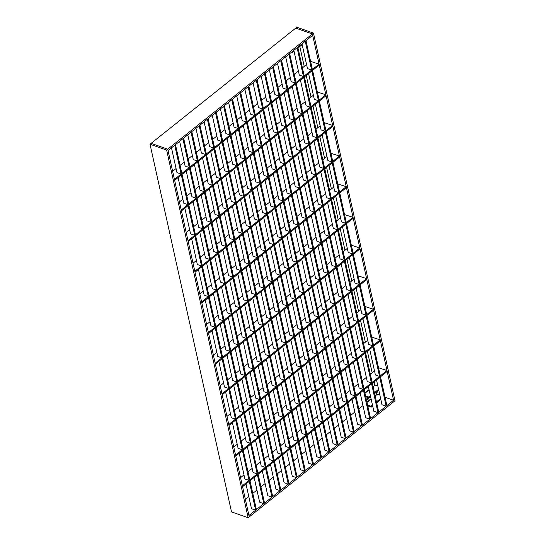 <?xml version="1.0" encoding="UTF-8"?>
<svg xmlns="http://www.w3.org/2000/svg" width="545" height="545" viewBox="0 0 545 545"><rect width="100%" height="100%" fill="white"/><g stroke="black" fill="none" stroke-linecap="round" stroke-linejoin="round"><path stroke-width="0.82" d="M311.842 70.986L304.417 76.9L304.212 75.98L311.638 70.067L311.842 70.986M303.688 77.485L296.262 83.399L296.058 82.479L303.483 76.566L303.688 77.485M295.526 83.984L288.107 89.898L287.903 88.978L295.322 83.065L295.526 83.984M287.372 90.484L279.946 96.397L279.748 95.477L287.167 89.564L287.372 90.484M279.217 96.983L271.791 102.896L271.587 101.976L279.013 96.063L279.217 96.983M271.056 103.482L263.637 109.395L263.433 108.475L270.851 102.562L271.056 103.482M262.901 109.981L255.482 115.894L255.278 114.975L262.697 109.061L262.901 109.981M254.747 116.48L247.321 122.393L247.117 121.474L254.542 115.56L254.747 116.48M246.592 122.979L239.166 128.892L238.962 127.973L246.388 122.06L246.592 122.979M238.431 129.478L231.012 135.392L230.808 134.472L238.226 128.559L238.431 129.478M230.276 135.977L222.851 141.891L222.653 140.971L230.072 135.058L230.276 135.977M222.122 142.47L214.696 148.39L214.492 147.47L221.917 141.557L222.122 142.47M213.96 148.969L206.541 154.889L206.337 153.969L213.763 148.049L213.96 148.969M205.806 155.468L198.387 161.381L198.182 160.468L205.601 154.548L205.806 155.468M197.651 161.967L190.225 167.88L190.021 166.961L197.447 161.048L197.651 161.967M189.497 168.466L182.071 174.38L181.867 173.46L189.292 167.547L189.497 168.466M181.335 174.965L174.638 180.3L174.441 179.38L181.131 174.046L181.335 174.965M172.642 171.28L176.076 168.541M180.068 165.36L184.237 162.042M188.229 158.861L192.392 155.543M196.384 152.362L200.546 149.044M204.538 145.862L208.701 142.545M212.7 139.363L216.862 136.046M220.854 132.864L225.017 129.547M229.009 126.365L233.171 123.047M237.164 119.866L241.326 116.548M245.325 113.367L249.487 110.049M253.48 106.868L257.642 103.55M261.634 100.369L265.797 97.051M269.789 93.869L273.958 90.552M277.95 87.37L282.112 84.053M286.105 80.871L290.267 77.553M294.259 74.372L298.422 71.054M302.421 67.873L306.583 64.555M310.575 61.374L319.063 64.147L312.374 69.481L312.578 70.4L319.268 65.066L319.063 64.147M311.638 70.067L307.482 68.609L301.991 43.845M181.131 174.046L176.975 172.595L171.484 147.824M189.292 167.547L185.13 166.096L179.639 141.325M197.447 161.048L193.291 159.596L187.8 134.826M205.601 154.548L201.446 153.097L195.955 128.334M213.763 148.049L209.6 146.598L204.109 121.835M221.917 141.557L217.762 140.099L212.271 115.336M230.072 135.058L225.916 133.6L220.425 108.837M238.226 128.559L234.071 127.101L228.58 102.337M246.388 122.06L242.225 120.602L236.734 95.838M254.542 115.56L250.387 114.103L244.896 89.339M262.697 109.061L258.541 107.603L253.05 82.84M270.851 102.562L266.696 101.104L261.205 76.341M279.013 96.063L274.85 94.605L269.366 69.842M287.167 89.564L283.012 88.106L277.521 63.343M295.322 83.065L291.166 81.607L285.675 56.843M303.483 76.566L299.321 75.108L293.83 50.344M255.646 510.161L256.382 509.575L175.476 144.643L174.747 145.229L255.646 510.161L251.49 508.703L245.999 483.94M249.058 480.424L242.362 485.758L242.566 486.678L249.256 481.344L249.058 480.424L244.896 478.966L239.207 453.304M242.266 449.782L235.569 455.123L235.774 456.036L242.464 450.701L242.266 449.782L238.104 448.331L232.415 422.661M235.474 419.146L228.777 424.48L228.982 425.4L235.672 420.066L235.474 419.146L231.312 417.695L225.623 392.025M228.675 388.51L221.985 393.844L222.19 394.764L228.88 389.43L228.675 388.51L224.52 387.052L218.831 361.389M221.883 357.874L215.193 363.208L215.398 364.128L222.088 358.794L221.883 357.874L217.728 356.416L212.039 330.754M215.091 327.238L208.401 332.573L208.606 333.492L215.295 328.151L215.091 327.238L210.935 325.781L205.247 300.111M208.299 296.596L201.609 301.93L201.814 302.85L208.503 297.516L208.299 296.596L204.143 295.145L198.455 269.475M201.507 265.96L194.817 271.294L195.021 272.214L201.711 266.88L201.507 265.96L197.351 264.502L191.663 238.839M194.715 235.324L188.025 240.658L188.229 241.578L194.919 236.244L194.715 235.324L190.559 233.866L184.871 208.204M187.923 204.688L181.233 210.023L181.43 210.942L188.127 205.601L187.923 204.688L183.767 203.231L178.079 177.561M263.807 503.662L264.536 503.076L183.638 138.144L182.902 138.73L263.807 503.662L259.645 502.204L254.154 477.44M257.213 473.925L249.787 479.838L249.992 480.758L257.417 474.845L257.213 473.925L253.057 472.467L247.362 446.805M250.421 443.289L242.995 449.203L243.199 450.122L250.625 444.202L250.421 443.289L246.265 441.832L240.57 416.162M243.629 412.647L236.203 418.56L236.407 419.48L243.833 413.566L243.629 412.647L239.473 411.196L233.778 385.526M236.837 382.011L229.411 387.924L229.615 388.844L237.041 382.931L236.837 382.011L232.681 380.553L226.986 354.89M230.044 351.375L222.619 357.288L222.823 358.208L230.249 352.295L230.044 351.375L225.882 349.917L220.194 324.255M223.252 320.739L215.827 326.653L216.031 327.572L223.457 321.652L223.252 320.739L219.09 319.281L213.402 293.612M216.46 290.097L209.035 296.01L209.239 296.93L216.665 291.016L216.46 290.097L212.298 288.646L206.609 262.976M209.668 259.461L202.243 265.374L202.447 266.294L209.873 260.381L209.668 259.461L205.506 258.003L199.817 232.34M202.876 228.825L195.451 234.738L195.655 235.658L203.081 229.745L202.876 228.825L198.714 227.367L193.025 201.704M196.084 198.189L188.659 204.103L188.863 205.022L196.289 199.109L196.084 198.189L191.922 196.731L186.233 171.062M271.962 497.163L272.698 496.577L191.792 131.645L191.057 132.231L271.962 497.163L267.806 495.705L262.315 470.941M265.367 467.426L257.949 473.339L258.153 474.259L265.572 468.346L265.367 467.426L261.212 465.968L255.523 440.306M258.575 436.79L251.156 442.704L251.354 443.623L258.78 437.71L258.575 436.79L254.42 435.332L248.731 409.663M251.783 406.148L244.364 412.061L244.562 412.981L251.988 407.067L251.783 406.148L247.628 404.697L241.939 379.027M244.991 375.512L237.572 381.425L237.77 382.345L245.196 376.431L244.991 375.512L240.835 374.054L235.147 348.391M238.199 344.876L230.78 350.789L230.978 351.709L238.403 345.796L238.199 344.876L234.043 343.418L228.355 317.755M231.407 314.24L223.988 320.153L224.186 321.073L231.611 315.16L231.407 314.24L227.251 312.782L221.563 287.113M224.615 283.598L217.196 289.511L217.394 290.43L224.819 284.517L224.615 283.598L220.459 282.147L214.771 256.477M217.823 252.962L210.397 258.875L210.602 259.795L218.027 253.881L217.823 252.962L213.667 251.504L207.979 225.841M211.031 222.326L203.605 228.239L203.81 229.159L211.235 223.246L211.031 222.326L206.875 220.868L201.18 195.205M204.239 191.69L196.813 197.603L197.018 198.523L204.443 192.61L204.239 191.69L200.083 190.232L194.388 164.563M280.116 490.663L280.852 490.078L199.947 125.146L199.211 125.732L280.116 490.663L275.961 489.206L270.47 464.442M273.522 460.927L266.103 466.84L266.307 467.76L273.726 461.847L273.522 460.927L269.366 459.469L263.678 433.806M266.73 430.291L259.311 436.204L259.515 437.124L266.934 431.211L266.73 430.291L262.574 428.833L256.886 403.164M259.938 399.649L252.519 405.562L252.723 406.481L260.142 400.568L259.938 399.649L255.782 398.197L250.094 372.528M253.146 369.013L245.727 374.926L245.931 375.846L253.35 369.932L253.146 369.013L248.99 367.555L243.302 341.892M246.354 338.377L238.935 344.29L239.139 345.21L246.558 339.297L246.354 338.377L242.198 336.919L236.51 311.256M239.562 307.741L232.143 313.654L232.347 314.574L239.766 308.661L239.562 307.741L235.406 306.283L229.718 280.62M232.77 277.098L225.351 283.012L225.555 283.931L232.974 278.018L232.77 277.098L228.614 275.647L222.925 249.978M225.977 246.463L218.559 252.376L218.763 253.296L226.182 247.382L225.977 246.463L221.822 245.005L216.133 219.342M219.185 215.827L211.767 221.74L211.971 222.66L219.39 216.747L219.185 215.827L215.03 214.369L209.341 188.706M212.393 185.191L204.975 191.104L205.179 192.024L212.598 186.111L212.393 185.191L208.238 183.733L202.549 158.07M288.271 484.164L289.007 483.579L208.101 118.653L207.373 119.232L288.271 484.164L284.115 482.707L278.624 457.943M281.683 454.428L274.258 460.341L274.462 461.261L281.888 455.348L281.683 454.428L277.521 452.97L271.832 427.307M274.891 423.792L267.466 429.705L267.67 430.625L275.096 424.712L274.891 423.792L270.729 422.334L265.04 396.671M268.099 393.149L260.673 399.069L260.878 399.982L268.303 394.069L268.099 393.149L263.937 391.698L258.248 366.029M261.307 362.514L253.881 368.427L254.086 369.346L261.511 363.433L261.307 362.514L257.145 361.056L251.456 335.393M254.515 331.878L247.089 337.791L247.294 338.711L254.719 332.797L254.515 331.878L250.353 330.42L244.664 304.757M247.723 301.242L240.297 307.155L240.502 308.075L247.927 302.162L247.723 301.242L243.56 299.784L237.872 274.121M240.931 270.599L233.505 276.519L233.71 277.432L241.128 271.519L240.931 270.599L236.768 269.148L231.08 243.479M234.139 239.964L226.713 245.877L226.918 246.796L234.336 240.883L234.139 239.964L229.976 238.506L224.288 212.843M227.347 209.328L219.921 215.241L220.126 216.161L227.544 210.247L227.347 209.328L223.184 207.87L217.496 182.207M220.555 178.692L213.129 184.605L213.333 185.525L220.752 179.612L220.555 178.692L216.392 177.234L210.704 151.571M296.432 477.665L297.161 477.079L216.263 112.154L215.527 112.733L296.432 477.665L292.27 476.207L286.779 451.444M289.838 447.929L282.412 453.842L282.617 454.762L290.042 448.848L289.838 447.929L285.682 446.471L279.987 420.808M283.046 417.293L275.62 423.206L275.825 424.126L283.25 418.213L283.046 417.293L278.89 415.835L273.195 390.172M276.254 386.65L268.828 392.57L269.032 393.483L276.458 387.57L276.254 386.65L272.098 385.199L266.403 359.53M269.462 356.014L262.036 361.928L262.24 362.847L269.666 356.934L269.462 356.014L265.306 354.563L259.611 328.894M262.67 325.379L255.244 331.292L255.448 332.212L262.874 326.298L262.67 325.379L258.514 323.921L252.819 298.258M255.878 294.743L248.452 300.656L248.656 301.576L256.082 295.663L255.878 294.743L251.722 293.285L246.027 267.622M249.085 264.107L241.66 270.02L241.864 270.94L249.29 265.02L249.085 264.107L244.93 262.649L239.235 236.98M242.293 233.464L234.868 239.378L235.072 240.297L242.498 234.384L242.293 233.464L238.138 232.013L232.442 206.344M235.501 202.829L228.076 208.742L228.28 209.661L235.706 203.748L235.501 202.829L231.346 201.371L225.65 175.708M228.709 172.193L221.284 178.106L221.488 179.026L228.914 173.112L228.709 172.193L224.554 170.735L218.858 145.072M304.587 471.166L305.323 470.58L224.417 105.655L223.682 106.241L304.587 471.166L300.431 469.708L294.94 444.945M297.992 441.43L290.574 447.343L290.778 448.262L298.197 442.349L297.992 441.43L293.837 439.972L288.148 414.309M291.2 410.794L283.781 416.707L283.986 417.627L291.405 411.713L291.2 410.794L287.045 409.336L281.356 383.673M284.408 380.158L276.989 386.071L277.194 386.991L284.613 381.071L284.408 380.158L280.253 378.7L274.564 353.031M277.616 349.515L270.197 355.429L270.402 356.348L277.821 350.435L277.616 349.515L273.461 348.064L267.772 322.395M270.824 318.88L263.405 324.793L263.61 325.712L271.029 319.799L270.824 318.88L266.668 317.422L260.98 291.759M264.032 288.244L256.613 294.157L256.818 295.077L264.236 289.163L264.032 288.244L259.876 286.786L254.188 261.123M257.24 257.608L249.821 263.521L250.026 264.441L257.444 258.521L257.24 257.608L253.084 256.15L247.396 230.481M250.448 226.965L243.029 232.879L243.234 233.798L250.652 227.885L250.448 226.965L246.292 225.514L240.604 199.845M243.656 196.329L236.237 202.243L236.441 203.162L243.86 197.249L243.656 196.329L239.5 194.872L233.812 169.209M236.864 165.694L229.445 171.607L229.643 172.527L237.068 166.613L236.864 165.694L232.708 164.236L227.02 138.573M312.741 464.667L313.477 464.081L232.572 99.156L231.843 99.742L312.741 464.667L308.586 463.209L303.095 438.446M306.154 434.93L298.728 440.844L298.933 441.763L306.351 435.85L306.154 434.93L301.991 433.473L296.303 407.81M299.355 404.295L291.936 410.208L292.14 411.128L299.559 405.214L299.355 404.295L295.199 402.837L289.511 377.174M292.563 373.659L285.144 379.572L285.348 380.492L292.767 374.579L292.563 373.659L288.407 372.201L282.719 346.531M285.771 343.016L278.352 348.929L278.556 349.849L285.975 343.936L285.771 343.016L281.615 341.565L275.927 315.896M278.979 312.38L271.56 318.294L271.764 319.213L279.183 313.3L278.979 312.38L274.823 310.923L269.135 285.26M272.187 281.745L264.768 287.658L264.972 288.578L272.391 282.664L272.187 281.745L268.031 280.287L262.343 254.624M265.395 251.109L257.976 257.022L258.18 257.942L265.599 252.028L265.395 251.109L261.239 249.651L255.55 223.981M258.603 220.466L251.184 226.379L251.388 227.299L258.807 221.386L258.603 220.466L254.447 219.015L248.758 193.346M251.81 189.83L244.392 195.744L244.596 196.663L252.015 190.75L251.81 189.83L247.655 188.372L241.966 162.71M245.018 159.195L237.6 165.108L237.804 166.027L245.223 160.114L245.018 159.195L240.863 157.737L235.174 132.074M320.896 458.168L321.632 457.582L240.733 92.657L239.998 93.243L320.896 458.168L316.74 456.71L311.25 431.947M314.308 428.431L306.883 434.345L307.087 435.264L314.513 429.351L314.308 428.431L310.153 426.973L304.457 401.311M307.516 397.796L300.091 403.709L300.295 404.628L307.721 398.715L307.516 397.796L303.354 396.338L297.665 370.675M300.724 367.16L293.299 373.073L293.503 373.993L300.929 368.079L300.724 367.16L296.562 365.702L290.873 340.032M293.932 336.517L286.507 342.43L286.711 343.35L294.137 337.437L293.932 336.517L289.77 335.066L284.081 309.397M287.14 305.881L279.714 311.795L279.919 312.714L287.344 306.801L287.14 305.881L282.978 304.423L277.289 278.761M280.348 275.245L272.922 281.159L273.127 282.078L280.552 276.165L280.348 275.245L276.186 273.788L270.497 248.125M273.556 244.61L266.13 250.523L266.335 251.443L273.76 245.529L273.556 244.61L269.394 243.152L263.705 217.489M266.764 213.967L259.338 219.88L259.543 220.8L266.968 214.887L266.764 213.967L262.601 212.516L256.913 186.846M259.972 183.331L252.546 189.244L252.751 190.164L260.176 184.251L259.972 183.331L255.809 181.873L250.121 156.211M253.18 152.695L245.754 158.609L245.959 159.528L253.384 153.615L253.18 152.695L249.017 151.238L243.329 125.575M329.057 451.669L329.793 451.083L248.888 86.158L248.152 86.744L329.057 451.669L324.895 450.211L319.411 425.447M322.463 421.932L315.044 427.845L315.242 428.765L322.667 422.852L322.463 421.932L318.307 420.474L312.619 394.812M315.671 391.296L308.252 397.21L308.45 398.129L315.875 392.216L315.671 391.296L311.515 389.839L305.827 364.176M308.879 360.661L301.46 366.574L301.658 367.494L309.083 361.58L308.879 360.661L304.723 359.203L299.035 333.54M302.087 330.018L294.668 335.938L294.865 336.851L302.291 330.938L302.087 330.018L297.931 328.567L292.243 302.897M295.295 299.382L287.869 305.295L288.073 306.215L295.499 300.302L295.295 299.382L291.139 297.924L285.451 272.262M288.503 268.746L281.077 274.66L281.281 275.579L288.707 269.666L288.503 268.746L284.347 267.288L278.659 241.626M281.711 238.111L274.285 244.024L274.489 244.943L281.915 239.03L281.711 238.111L277.555 236.653L271.86 210.99M274.918 207.468L267.493 213.388L267.697 214.301L275.123 208.388L274.918 207.468L270.763 206.017L265.068 180.347M268.126 176.832L260.701 182.745L260.905 183.665L268.331 177.752L268.126 176.832L263.971 175.381L258.276 149.712M261.334 146.196L253.909 152.109L254.113 153.029L261.539 147.116L261.334 146.196L257.179 144.738L251.483 119.076M337.212 445.17L337.948 444.584L257.042 79.659L256.307 80.244L337.212 445.17L333.056 443.719L327.565 418.948M330.617 415.433L323.199 421.346L323.403 422.266L330.822 416.353L330.617 415.433L326.462 413.975L320.773 388.312M323.825 384.797L316.407 390.711L316.611 391.63L324.03 385.717L323.825 384.797L319.67 383.339L313.981 357.677M317.033 354.161L309.615 360.075L309.819 360.994L317.238 355.081L317.033 354.161L312.878 352.704L307.189 327.041M310.241 323.519L302.822 329.439L303.027 330.352L310.446 324.439L310.241 323.519L306.086 322.068L300.397 296.398M303.449 292.883L296.03 298.796L296.235 299.716L303.654 293.803L303.449 292.883L299.294 291.432L293.605 265.762M296.657 262.247L289.238 268.16L289.443 269.08L296.861 263.167L296.657 262.247L292.502 260.789L286.813 235.127M289.865 231.611L282.446 237.525L282.651 238.444L290.069 232.531L289.865 231.611L285.709 230.153L280.021 204.491M283.073 200.976L275.654 206.889L275.859 207.809L283.277 201.888L283.073 200.976L278.917 199.518L273.229 173.848M276.281 170.333L268.862 176.246L269.067 177.166L276.485 171.253L276.281 170.333L272.125 168.882L266.437 143.212M269.489 139.697L262.07 145.61L262.274 146.53L269.693 140.617L269.489 139.697L265.333 138.239L259.645 112.577M345.366 438.671L346.102 438.085L265.197 73.159L264.468 73.745L345.366 438.671L341.211 437.219L335.72 412.449M338.779 408.934L331.353 414.847L331.558 415.767L338.983 409.854L338.779 408.934L334.616 407.483L328.928 381.813M331.987 378.298L324.561 384.211L324.766 385.131L332.191 379.218L331.987 378.298L327.824 376.84L322.136 351.178M325.195 347.662L317.769 353.576L317.973 354.495L325.399 348.582L325.195 347.662L321.032 346.204L315.344 320.542M318.403 317.026L310.977 322.94L311.181 323.859L318.607 317.939L318.403 317.026L314.24 315.569L308.552 289.899M311.611 286.384L304.185 292.297L304.389 293.217L311.808 287.304L311.611 286.384L307.448 284.933L301.76 259.263M304.819 255.748L297.393 261.661L297.597 262.581L305.016 256.668L304.819 255.748L300.656 254.29L294.968 228.628M298.026 225.112L290.601 231.026L290.805 231.945L298.224 226.032L298.026 225.112L293.864 223.654L288.176 197.992M291.234 194.476L283.809 200.39L284.013 201.309L291.432 195.389L291.234 194.476L287.072 193.019L281.384 167.349M284.442 163.834L277.017 169.747L277.221 170.667L284.64 164.754L284.442 163.834L280.28 162.383L274.591 136.713M277.65 133.198L270.225 139.111L270.429 140.031L277.848 134.118L277.65 133.198L273.488 131.74L267.799 106.077M353.528 432.171L354.257 431.586L273.358 66.66L272.623 67.246L353.528 432.171L349.365 430.72L343.875 405.95M346.933 402.435L339.508 408.348L339.712 409.268L347.138 403.355L346.933 402.435L342.778 400.984L337.083 375.314M340.141 371.799L332.716 377.712L332.92 378.632L340.346 372.719L340.141 371.799L335.986 370.341L330.29 344.678M333.349 341.163L325.924 347.076L326.128 347.996L333.554 342.083L333.349 341.163L329.194 339.705L323.498 314.043M326.557 310.527L319.132 316.441L319.336 317.36L326.762 311.447L326.557 310.527L322.402 309.07L316.706 283.4M319.765 279.885L312.34 285.798L312.544 286.718L319.97 280.804L319.765 279.885L315.609 278.434L309.914 252.764M312.973 249.249L305.547 255.162L305.752 256.082L313.177 250.169L312.973 249.249L308.817 247.791L303.122 222.128M306.181 218.613L298.755 224.526L298.96 225.446L306.385 219.533L306.181 218.613L302.025 217.155L296.33 191.493M299.389 187.977L291.963 193.891L292.168 194.81L299.593 188.897L299.389 187.977L295.233 186.519L289.538 160.85M292.597 157.335L285.171 163.248L285.376 164.168L292.801 158.254L292.597 157.335L288.441 155.884L282.746 130.214M285.805 126.699L278.379 132.612L278.584 133.532L286.009 127.619L285.805 126.699L281.649 125.241L275.954 99.578M361.682 425.672L362.418 425.093L281.513 60.161L280.777 60.747L361.682 425.672L357.527 424.221L352.036 399.451M355.088 395.936L347.669 401.849L347.873 402.769L355.292 396.855L355.088 395.936L350.932 394.485L345.244 368.815M348.296 365.3L340.877 371.213L341.081 372.133L348.5 366.22L348.296 365.3L344.14 363.842L338.452 338.179M341.504 334.664L334.085 340.577L334.289 341.497L341.708 335.584L341.504 334.664L337.348 333.206L331.66 307.543M334.712 304.028L327.293 309.942L327.497 310.861L334.916 304.948L334.712 304.028L330.556 302.57L324.868 276.901M327.92 273.386L320.501 279.299L320.705 280.219L328.124 274.305L327.92 273.386L323.764 271.935L318.076 246.265M321.128 242.75L313.709 248.663L313.913 249.583L321.332 243.669L321.128 242.75L316.972 241.292L311.284 215.629M314.336 212.114L306.917 218.027L307.121 218.947L314.54 213.034L314.336 212.114L310.18 210.656L304.491 184.993M307.543 181.478L300.125 187.391L300.322 188.311L307.748 182.398L307.543 181.478L303.388 180.02L297.699 154.358M300.751 150.836L293.333 156.749L293.53 157.668L300.956 151.755L300.751 150.836L296.596 149.385L290.907 123.715M293.959 120.2L286.541 126.113L286.738 127.033L294.164 121.119L293.959 120.2L289.804 118.742L284.115 93.079M369.837 419.173L370.573 418.594L289.668 53.662L288.939 54.248L369.837 419.173L365.681 417.722L360.191 392.959M363.243 389.437L355.824 395.35L356.028 396.269L363.447 390.356L363.243 389.437L359.087 387.986L353.398 362.316M356.45 358.801L349.032 364.714L349.236 365.634L356.655 359.72L356.45 358.801L352.295 357.343L346.606 331.68M349.658 328.165L342.24 334.078L342.444 334.998L349.863 329.085L349.658 328.165L345.503 326.707L339.814 301.044M342.866 297.529L335.447 303.442L335.652 304.362L343.071 298.449L342.866 297.529L338.711 296.071L333.022 270.409M336.074 266.887L328.655 272.807L328.86 273.719L336.279 267.806L336.074 266.887L331.919 265.435L326.23 239.766M329.282 236.251L321.863 242.164L322.068 243.084L329.487 237.17L329.282 236.251L325.127 234.793L319.438 209.13M322.49 205.615L315.071 211.528L315.276 212.448L322.695 206.535L322.49 205.615L318.334 204.157L312.646 178.494M315.698 174.979L308.279 180.892L308.484 181.812L315.902 175.899L315.698 174.979L311.542 173.521L305.854 147.858M308.906 144.336L301.487 150.257L301.692 151.169L309.11 145.256L308.906 144.336L304.75 142.885L299.062 117.216M302.114 113.701L294.695 119.614L294.899 120.534L302.318 114.62L302.114 113.701L297.958 112.25L292.27 86.58M377.992 412.674L378.727 412.095L297.829 47.163L297.093 47.749L377.992 412.674L373.836 411.223L368.345 386.459M371.404 382.937L363.978 388.857L364.183 389.77L371.608 383.857L371.404 382.937L367.241 381.486L361.553 355.817M364.612 352.302L357.186 358.215L357.391 359.135L364.816 353.221L364.612 352.302L360.449 350.844L354.761 325.181M357.82 321.666L350.394 327.579L350.599 328.499L358.024 322.586L357.82 321.666L353.657 320.208L347.969 294.545M351.028 291.03L343.602 296.943L343.806 297.863L351.232 291.95L351.028 291.03L346.865 289.572L341.177 263.909M344.236 260.387L336.81 266.307L337.014 267.22L344.44 261.307L344.236 260.387L340.073 258.936L334.385 233.267M337.444 229.752L330.018 235.665L330.222 236.584L337.648 230.671L337.444 229.752L333.281 228.3L327.593 202.631M330.651 199.116L323.226 205.029L323.43 205.949L330.856 200.035L330.651 199.116L326.489 197.658L320.801 171.995M323.859 168.48L316.434 174.393L316.638 175.313L324.064 169.4L323.859 168.48L319.697 167.022L314.009 141.359M317.067 137.844L309.642 143.757L309.846 144.677L317.272 138.757L317.067 137.844L312.905 136.386L307.216 110.717M310.275 107.202L302.85 113.115L303.054 114.034L310.48 108.121L310.275 107.202L306.113 105.75L300.424 80.081M386.153 406.182L386.889 405.596L305.983 40.664L305.248 41.25L386.153 406.182L381.991 404.724L376.506 379.96M379.558 376.445L372.14 382.358L372.337 383.278L379.763 377.358L379.558 376.445L375.403 374.987L369.714 349.318M372.766 345.803L365.348 351.716L365.545 352.635L372.971 346.722L372.766 345.803L368.611 344.351L362.922 318.682M365.974 315.167L358.549 321.08L358.753 322L366.179 316.086L365.974 315.167L361.819 313.709L356.13 288.046M359.182 284.531L351.757 290.444L351.961 291.364L359.387 285.451L359.182 284.531L355.027 283.073L349.331 257.41M352.39 253.895L344.965 259.808L345.169 260.728L352.595 254.808L352.39 253.895L348.235 252.437L342.539 226.768M345.598 223.252L338.173 229.166L338.377 230.085L345.803 224.172L345.598 223.252L341.442 221.801L335.747 196.132M338.806 192.617L331.38 198.53L331.585 199.45L339.01 193.536L338.806 192.617L334.65 191.159L328.955 165.496M332.014 161.981L324.588 167.894L324.793 168.814L332.218 162.901L332.014 161.981L327.858 160.523L322.163 134.86M325.222 131.345L317.796 137.258L318.001 138.178L325.426 132.258L325.222 131.345L321.066 129.887L315.371 104.218M318.43 100.702L311.004 106.616L311.209 107.535L318.634 101.622L318.43 100.702L314.274 99.251L308.579 73.582M179.434 201.916L182.868 199.177M186.86 195.996L191.029 192.678M195.021 189.497L199.184 186.179M203.176 182.997L207.338 179.68M211.331 176.498L215.493 173.181M219.492 169.999L223.654 166.681M227.647 163.5L231.809 160.182M235.801 157.001L239.964 153.683M243.956 150.502L248.118 147.184M252.117 144.003L256.279 140.685M260.272 137.504L264.434 134.186M268.426 131.004L272.589 127.687M276.588 124.505L280.75 121.194M284.742 118.006L288.904 114.695M292.897 111.514L297.059 108.196M301.051 105.015L305.214 101.697M309.213 98.516L313.375 95.198M317.367 92.016L325.856 94.782L319.166 100.117L319.37 101.036L326.06 95.702L325.856 94.782M186.227 232.552L189.66 229.813M193.652 226.631L197.821 223.314M201.814 220.132L205.976 216.815M209.968 213.633L214.131 210.316M218.123 207.134L222.285 203.816M226.284 200.635L230.446 197.317M234.439 194.136L238.601 190.818M242.593 187.637L246.756 184.326M250.748 181.138L254.917 177.827M258.909 174.645L263.072 171.328M267.064 168.146L271.226 164.828M275.218 161.647L279.381 158.329M283.38 155.148L287.542 151.83M291.534 148.649L295.697 145.331M299.689 142.15L303.851 138.832M307.843 135.65L312.006 132.333M316.005 129.151L320.167 125.834M324.159 122.652L332.654 125.425L325.958 130.759L326.162 131.679L332.852 126.345L332.654 125.425M193.019 263.187L196.452 260.449M200.444 257.267L204.613 253.95M208.606 250.768L212.768 247.457M216.76 244.269L220.923 240.958M224.915 237.777L229.077 234.459M233.076 231.278L237.239 227.96M241.231 224.778L245.393 221.461M249.385 218.279L253.548 214.962M257.54 211.78L261.709 208.463M265.701 205.281L269.864 201.963M273.856 198.782L278.018 195.464M282.01 192.283L286.173 188.965M290.172 185.784L294.334 182.466M298.326 179.285L302.489 175.967M306.481 172.785L310.643 169.468M314.635 166.286L318.798 162.969M322.797 159.787L326.959 156.47M330.951 153.288L339.446 156.061L332.75 161.395L332.954 162.315L339.644 156.98L339.446 156.061M199.811 293.83L203.244 291.091M207.236 287.91L211.405 284.592M215.398 281.411L219.56 278.093M223.552 274.912L227.715 271.594M231.707 268.413L235.869 265.095M239.868 261.913L244.031 258.596M248.023 255.414L252.185 252.097M256.177 248.915L260.34 245.597M264.332 242.416L268.501 239.098M272.493 235.917L276.656 232.599M280.648 229.418L284.81 226.1M288.802 222.919L292.965 219.601M296.964 216.419L301.126 213.102M305.118 209.92L309.281 206.603M313.273 203.421L317.435 200.104M321.427 196.922L325.597 193.604M329.589 190.423L333.751 187.105M337.743 183.924L346.239 186.697L339.542 192.031L339.746 192.95L346.436 187.616L346.239 186.697M206.603 324.466L210.036 321.727M214.028 318.546L218.198 315.228M222.19 312.047L226.352 308.729M230.344 305.547L234.507 302.23M238.499 299.048L242.661 295.731M246.66 292.549L250.823 289.231M254.815 286.05L258.977 282.732M262.969 279.551L267.132 276.233M271.124 273.052L275.293 269.734M279.285 266.553L283.448 263.235M287.44 260.054L291.602 256.736M295.594 253.554L299.757 250.237M303.756 247.055L307.918 243.738M311.91 240.556L316.073 237.245M320.065 234.064L324.227 230.746M328.219 227.565L332.389 224.247M336.381 221.066L340.543 217.748M344.535 214.566L353.031 217.332L346.334 222.667L346.538 223.586L353.228 218.252L353.031 217.332M213.395 355.102L216.828 352.363M220.82 349.181L224.99 345.864M228.982 342.682L233.144 339.365M237.136 336.183L241.299 332.866M245.291 329.684L249.453 326.366M253.452 323.185L257.615 319.867M261.607 316.686L265.769 313.368M269.761 310.187L273.924 306.869M277.916 303.688L282.085 300.377M286.077 297.195L290.24 293.878M294.232 290.696L298.394 287.378M302.386 284.197L306.549 280.879M310.548 277.698L314.71 274.38M318.702 271.199L322.865 267.881M326.857 264.7L331.019 261.382M335.012 258.201L339.181 254.883M343.173 251.701L347.335 248.384M351.327 245.202L359.823 247.975L353.126 253.309L353.33 254.229L360.02 248.895L359.823 247.975M220.187 385.737L223.62 382.999M227.619 379.817L231.782 376.5M235.774 373.318L239.936 370M243.928 366.819L248.091 363.508M252.083 360.327L256.245 357.009M260.244 353.828L264.407 350.51M268.399 347.329L272.561 344.011M276.553 340.829L280.716 337.512M284.708 334.33L288.877 331.013M292.869 327.831L297.032 324.513M301.024 321.332L305.186 318.014M309.178 314.833L313.341 311.515M317.34 308.334L321.502 305.016M325.494 301.835L329.657 298.517M333.649 295.336L337.811 292.018M341.804 288.836L345.973 285.519M349.965 282.337L354.127 279.02M358.119 275.838L366.615 278.611L359.918 283.945L360.122 284.865L366.812 279.531L366.615 278.611M226.979 416.38L230.412 413.641M234.411 410.46L238.574 407.142M242.566 403.961L246.728 400.643M250.72 397.462L254.883 394.144M258.875 390.963L263.037 387.645M267.036 384.463L271.199 381.146M275.191 377.964L279.353 374.647M283.346 371.465L287.508 368.147M291.5 364.966L295.669 361.648M299.661 358.467L303.824 355.149M307.816 351.968L311.978 348.65M315.971 345.469L320.133 342.151M324.132 338.97L328.294 335.652M332.286 332.47L336.449 329.153M340.441 325.971L344.603 322.654M348.596 319.472L352.765 316.154M356.757 312.973L360.919 309.655M364.912 306.474L373.407 309.247L366.71 314.581L366.914 315.5L373.611 310.166L373.407 309.247M233.771 447.016L237.204 444.277M241.203 441.096L245.366 437.778M249.358 434.597L253.52 431.279M257.512 428.098L261.675 424.78M265.667 421.598L269.829 418.281M273.828 415.099L277.991 411.782M281.983 408.6L286.145 405.282M290.138 402.101L294.3 398.783M298.292 395.602L302.461 392.284M306.454 389.103L310.616 385.785M314.608 382.604L318.771 379.286M322.763 376.105L326.925 372.787M330.924 369.605L335.086 366.288M339.079 363.106L343.241 359.795M347.233 356.607L351.396 353.296M355.388 350.115L359.557 346.797M363.549 343.616L367.712 340.298M371.704 337.117L380.199 339.882L373.502 345.217L373.706 346.136L380.403 340.802L380.199 339.882M240.563 477.652L243.997 474.913M247.995 471.732L252.158 468.414M256.15 465.232L260.312 461.915M264.305 458.733L268.467 455.416M272.459 452.234L276.628 448.917M280.62 445.735L284.783 442.417M288.775 439.236L292.938 435.918M296.93 432.737L301.092 429.419M305.091 426.238L309.253 422.927M313.246 419.739L317.408 416.428M321.4 413.246L325.563 409.929M329.555 406.747L333.717 403.429M337.716 400.248L341.878 396.93M345.871 393.749L350.033 390.431M354.025 387.25L358.188 383.932M362.18 380.751L366.349 377.433M370.341 374.252L374.504 370.934M378.496 367.752L386.991 370.525L380.294 375.859L380.499 376.779L387.195 371.438L386.991 370.525M313.47 33.075L394.989 400.759L393.885 401.638L312.374 33.954L313.47 33.075L296.841 27.25L295.744 28.129L312.374 33.954L312.68 35.33L168.051 150.563L167.744 149.187L151.115 143.362L295.744 28.129L312.374 33.954L166.641 150.066L248.159 517.75L231.53 511.925L150.011 144.241L166.641 150.066M150.011 144.241L151.115 143.362L167.744 149.187L249.256 516.871L248.159 517.75M393.579 400.262L393.885 401.638L249.256 516.871L248.949 515.495L393.579 400.262L385.043 397.271M245.359 499.281L248.792 496.543M252.785 493.361L256.954 490.044M260.946 486.862L265.108 483.544M269.101 480.363L273.263 477.052M277.255 473.864L281.418 470.553M285.416 467.372L289.579 464.054M293.571 460.872L297.734 457.555M301.726 454.373L305.888 451.056M309.88 447.874L314.049 444.556M318.042 441.375L322.204 438.057M326.196 434.876L330.359 431.558M334.351 428.377L338.513 425.059M342.512 421.878L346.675 418.56M350.667 415.379L354.829 412.061M358.821 408.879L362.984 405.562M376.261 394.989L376.949 394.437L377.992 394.798M376.949 394.437L376.629 392.993M375.035 385.806L374.156 381.827M372.153 372.8L367.364 351.191M365.361 342.165L360.572 320.555M358.569 311.529L353.78 289.913M351.777 280.893L346.988 259.277M344.985 250.25L340.196 228.641M338.193 219.615L333.404 198.005M331.401 188.979L326.612 167.363M324.609 158.343L319.82 136.727M317.817 127.707L313.028 106.091M311.025 97.064L306.236 75.455M304.233 66.429L299.818 46.509M375.062 395.541L376.125 394.696A2.255 1.41 -70.7 0 1 377.242 392.277L377.092 391.61M368.175 397.618A2.82 1.758 -70.7 0 1 366.315 399.396M369.006 397.911A2.82 1.758 -70.7 0 1 366.553 399.642A2.82 1.758 -70.7 0 1 366.349 399.546M373.121 386.786L374.347 385.806L373.032 386.398M374.347 385.806A2.255 1.24 -12.5 0 0 376.922 385.097L377.705 385.369M365.531 395.847L368.931 397.032L370.43 395.84M374.422 392.659L378.584 389.341M368.931 397.032L369.135 397.952L370.634 396.76M374.626 393.579L378.789 390.261M365.736 396.767L369.135 397.952M376.125 394.696L376.384 394.996A2.255 1.24 167.5 0 0 378.959 394.294L379.742 394.566M372.671 405.95L371.172 407.149L370.968 406.229L372.467 405.03M376.459 401.849L380.621 398.538M376.663 402.769L380.826 399.451M371.172 407.149L367.773 405.957M370.968 406.229L367.568 405.037M292.331 51.537L292.508 52.327L294.007 51.135M297.999 47.953L302.162 44.636M292.508 52.327L291.698 52.048M366.901 402.04L371.07 398.722M364.959 393.286L369.122 389.968M366.996 402.476L371.165 399.158M375.158 395.977L376.384 394.996M364.878 392.897L369.04 389.58"/></g></svg>
